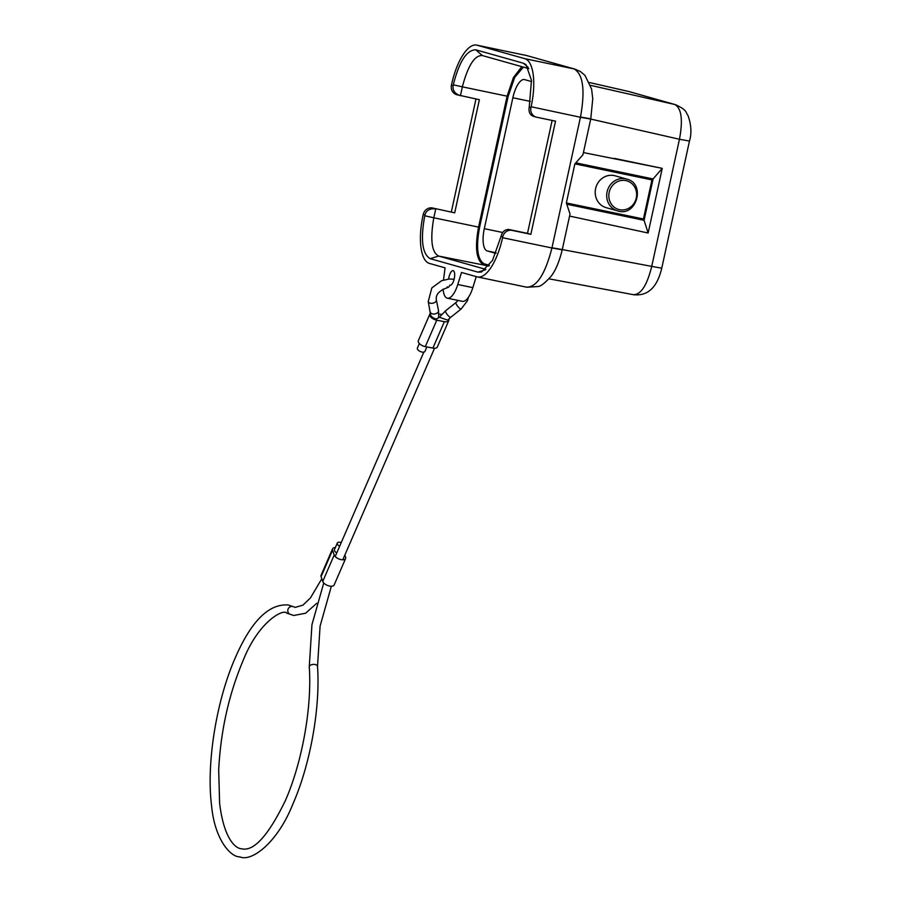 <?xml version="1.0" encoding="UTF-8"?>
<svg xmlns="http://www.w3.org/2000/svg" width="902" height="902" viewBox="0 0 902 902"><rect width="100%" height="100%" fill="white"/><g stroke="black" fill="none" stroke-linecap="round" stroke-linejoin="round"><path stroke-width="1.35" d="M531.571 81.575L524.626 79.624A20.69 7.633 101.8 0 0 524.434 79.568A20.69 7.633 101.8 0 0 512.855 97.754L484.306 228.668A20.69 7.633 101.8 0 0 487.26 250.948L495.863 253.372M523.374 67.109L514.681 77.459L508.13 96.413L479.582 227.349C475.873 247.441 477.395 259.607 484.137 263.824L489.425 265.312M485.366 269.799L477.88 272.122L430.164 258.671L438.609 256.055C431.641 252.312 430.04 239.549 433.806 217.777L424.752 215.781L424.932 214.969C426.251 210.335 429.848 208.306 435.745 208.881L433.806 217.777L478.556 227.112C474.756 247.689 476.312 260.137 483.224 264.478A0.823 0.767 105.7 0 0 484.137 263.824M488.861 266.056L438.609 256.055L485.851 269.371M430.164 258.671C422.237 253.902 420.433 239.605 424.752 215.781M552.125 120.44L527.501 233.359L508.807 229.469C504.861 229.469 502.267 231.78 501.038 236.414L492.503 260.441L481.555 272.032L477.88 272.122M443.491 280.06L445.081 267.838L429.442 263.429A44.672 16.484 -78.2 0 1 423.061 215.307L423.23 214.496A8.276 7.69 -74.3 0 1 432.52 207.979L454.698 212.838L479.379 99.682L456.716 94.71A8.276 7.69 -74.3 0 1 451.428 85.171L451.609 84.36A44.672 16.484 -78.2 0 1 476.606 45.1A44.672 16.484 -78.2 0 1 477.023 45.201L526.475 55.496L575.059 69.161L580.527 71.608L584.936 75.317L591.611 89.106L592.749 98.859L590.765 118.872L582.94 154.783L574.878 163.871L651.943 179.915L653.093 178.946L576.13 162.924M443.107 289.125A20.69 7.633 -78.2 0 0 447.381 298.19A20.69 7.633 -78.2 0 0 457.776 284.502L461.508 272.46L477.147 276.869A44.672 16.484 -78.2 0 0 477.564 276.97A44.672 16.484 -78.2 0 0 502.572 237.711L502.741 236.899A8.276 7.69 105.7 0 1 512.032 230.382L530.861 234.306L555.531 121.15L536.701 117.226A8.276 7.69 105.7 0 1 536.228 117.113A8.276 7.69 105.7 0 1 530.94 107.575L531.12 106.763A44.672 16.484 -78.2 0 0 524.727 58.641L477.023 45.201M447.212 286.757C447.854 288.054 448.734 287.512 449.85 285.145L450.312 285.246M448.632 279.045A7.453 2.751 101.8 0 1 448.948 277.196A7.453 2.751 101.8 0 1 453.12 270.645A7.453 2.751 101.8 0 1 454.247 278.684A7.453 2.751 101.8 0 1 450.075 285.224A7.453 2.751 101.8 0 1 449.85 285.145M453.311 84.833L462.365 86.84L460.426 95.736C454.856 93.752 452.421 90.392 453.131 85.656L453.311 84.833C459.141 61.697 466.605 50.016 475.715 49.79L523.419 63.23L526.001 64.64L531.481 80.357L529.237 107.101C528.448 111.882 529.869 114.96 533.477 116.324M528.809 68.631L482.322 55.541L475.715 49.79M523.419 63.23L528.121 67.323M521.807 66.669L513.396 77.595L507.104 96.176L462.365 86.84C467.98 65.564 474.632 55.135 482.322 55.541L482.13 55.484M432.52 207.979L454.698 212.838M475.974 98.972L451.35 211.891M633.373 294.661C640.894 294.785 647.016 285.359 651.729 266.383L661.752 268.198C658.471 281.92 651.492 296.487 633.768 294.751L549.036 278.831M614.262 158.369L662.237 168.358L583.425 152.573M569.579 216.074L648.143 233.02L662.237 168.358L653.093 178.946L644.073 220.302L648.143 233.02M477.564 276.97L526.926 287.242L537.908 286.532C540.625 286.486 545.09 282.969 551.325 275.989C555.733 270.149 559.364 261.456 562.205 249.877L570.03 213.977L566.355 202.95L574.878 163.871M651.943 179.915L643.43 218.983L644.073 220.302L567.11 204.28M626.642 179.047C646.08 183.399 636.688 217.224 617.78 210.944L606.178 207.674A16.552 15.379 -74.3 0 1 595.726 188.09A16.552 15.379 -74.3 0 1 614.194 175.574A16.552 15.379 -74.3 0 1 615.153 175.811L626.642 179.047A16.552 15.379 105.7 0 0 626.518 179.013A16.552 15.379 105.7 0 0 625.672 178.821A16.552 15.379 105.7 0 0 607.215 191.325A16.552 15.379 105.7 0 0 617.656 210.91A16.552 15.379 105.7 0 0 617.78 210.944A16.552 15.379 105.7 0 0 618.625 211.147M590.72 119.075L679.454 139.258C683.085 119.955 681.54 108.375 674.843 104.508A16.552 15.379 -74.3 0 1 675.542 104.688L675.542 104.688A16.552 15.379 -74.3 0 1 675.609 104.7M589.536 82.556L629.224 91.632A16.552 15.379 105.7 0 0 628.525 91.452L628.096 91.361M476.245 276.621L472.84 287.637A20.69 7.633 101.8 0 1 462.444 301.324L447.381 298.19M430.649 315.125L430.728 315.711C434.437 319.274 437.064 319.77 438.609 317.222M430.581 313.355A6.201 3.056 23.4 0 0 429.826 314.155A6.201 3.056 23.4 0 0 436.771 320.199L444.359 321.653A6.201 3.056 23.4 0 0 448.801 320.548A6.201 3.056 23.4 0 0 448.745 319.06M441.698 314.482L438.913 313.952M440.018 317.493L447.73 320.142L450.729 317.301A4.138 1.015 -128.6 0 1 448.17 315.644A4.138 1.015 -128.6 0 1 445.577 311.776A4.138 1.015 -128.6 0 1 445.565 310.829L440.142 316.388L440.018 317.493M448.801 320.548L437.335 346.988A6.201 3.056 -156.6 0 1 432.892 348.093L425.304 346.639A6.201 3.056 -156.6 0 1 418.359 340.606L429.826 314.155M426.883 346.943L424.989 351.329A4.138 2.03 -156.6 0 1 422.023 352.062A4.138 2.03 -156.6 0 1 417.389 348.037L419.362 343.515M345.601 558.541L334.135 584.992A6.201 3.056 -156.6 0 1 329.692 586.086A6.201 3.056 -156.6 0 1 322.747 581.429L321.078 576.671A6.201 3.056 -156.6 0 1 321.078 575.284L332.545 548.844A6.201 3.056 23.4 0 0 332.545 550.22L334.214 554.989A6.201 3.056 23.4 0 0 341.159 559.646A6.201 3.056 23.4 0 0 345.601 558.541A6.201 3.056 23.4 0 0 345.59 557.165L344.857 555.057M335.341 547.582A6.201 3.056 23.4 0 0 332.545 548.844M336.784 552.87A4.138 2.03 -156.6 0 1 334.439 549.668L337.303 543.06A4.138 2.03 23.4 0 0 339.648 546.262M341.249 542.587A4.138 2.03 23.4 0 0 340.268 542.327A4.138 2.03 23.4 0 0 337.303 543.06M530.861 234.306L527.501 233.359M502.741 232.502L484.306 228.668M512.855 97.754L530.353 101.396M487.26 250.948L496.1 252.785M479.582 227.349L478.556 227.112L507.104 96.176L508.13 96.413M501.038 236.414L502.741 236.899M423.23 214.496L424.932 214.969M531.12 106.763L580.437 117.271L551.934 247.982L502.572 237.711M530.94 107.575L529.237 107.101M453.131 85.656L451.428 85.171M526.52 287.14C536.713 287.276 545.191 274.219 551.934 247.982L562.059 249.798M562.273 249.572L651.729 266.383L679.454 139.258L689.466 141.073L661.752 268.198M580.437 117.271L590.573 119.041M562.115 249.538L551.979 247.757M643.43 218.983L566.355 202.95M625.909 180.603A14.894 13.846 105.7 0 0 609.278 191.923A14.894 13.846 105.7 0 0 618.806 209.512A14.894 13.834 105.7 0 0 619.561 209.692A14.894 13.834 105.7 0 0 636.192 198.372A14.894 13.834 105.7 0 0 626.664 180.783A14.894 13.834 105.7 0 0 625.909 180.603M590.618 118.793L580.482 117.046C585.297 90.268 583.166 74.223 574.1 68.924L524.727 58.641M527.061 55.631L476.606 45.1M526.475 55.496L574.01 68.902M590.596 85.352L674.843 104.508L628.525 91.452L589.547 82.556M472.84 287.637L457.776 284.502M428.213 301.291A4.138 2.503 -11.5 0 0 428.247 301.55A4.138 2.503 -11.5 0 0 428.303 301.753A4.138 2.503 -11.5 0 0 432.971 303.151A4.138 2.503 -11.5 0 0 436.354 299.904A4.138 2.503 -11.5 0 0 436.297 299.712M458.115 300.422L455.984 302.531A4.138 1.015 51.4 0 0 455.995 303.478A4.138 1.015 51.4 0 0 458.588 307.345A4.138 1.015 51.4 0 0 461.136 308.991L467.405 300.84L468.42 297.322M438.473 310.412A4.138 2.503 168.5 0 1 438.53 310.615A4.138 2.503 168.5 0 1 435.136 313.862A4.138 2.503 168.5 0 1 430.468 312.464A4.138 2.503 168.5 0 1 430.423 312.261A4.138 2.503 168.5 0 1 430.389 312.058M425.304 346.639L436.771 320.199M444.359 321.653L432.892 348.093M331.35 586.255L320.086 626.135L317.515 666.375A4.138 2.255 176.3 0 0 315.035 664.503A4.138 2.255 176.3 0 0 309.262 666.905L311.945 624.691L323.75 582.974M317.515 666.375C320.435 707.878 310.311 764.468 292.913 803.975C277.388 843.156 251.421 862.053 239.955 856.9C229.672 857.058 214.484 837.935 211.598 805.914C206.175 763.836 216.277 700.831 235.242 657.885C251.106 621.252 268.751 603.607 288.212 604.971L293.511 606.764A4.138 3.845 116.3 0 0 288.031 609.245A4.138 3.845 116.3 0 0 289.846 614.172L286.656 613.089C284.006 608.636 258.885 620.396 242.841 661.177C228.77 694.709 220.719 730.924 218.69 769.823L219.603 803.084C223.707 837.823 234.982 848.5 241.51 848.771C253.676 851.781 268.277 835.748 285.325 800.683C302.17 762.494 312.115 706.931 309.262 666.905M334.214 554.989L322.747 581.429M321.078 576.671L332.545 550.22M512.032 230.382L508.807 229.469M525.979 55.372L527.433 55.732M629.224 91.632L675.542 104.688C687.843 110.416 685.373 112.367 687.888 115.264C691.293 124.645 691.811 133.248 689.466 141.073M438.676 317.865L438.53 310.615L436.354 299.904C435.474 294.537 439.375 290.388 448.046 287.456M454.123 279.225L449.061 279.011L441.585 280.725L431.821 287.93L428.247 301.55L430.637 315.193M423.839 352.096L335.206 556.511M434.527 348.251L342.794 559.804M293.511 606.764L295.292 607.362L302.948 605.152L310.48 597.891L321.8 578.734M316.782 603.258L305.609 613.225L293.736 615.491L289.846 614.172M461.136 308.991L450.729 317.301M455.984 302.531L445.565 310.829M533.093 116.234L536.228 117.113"/></g></svg>
